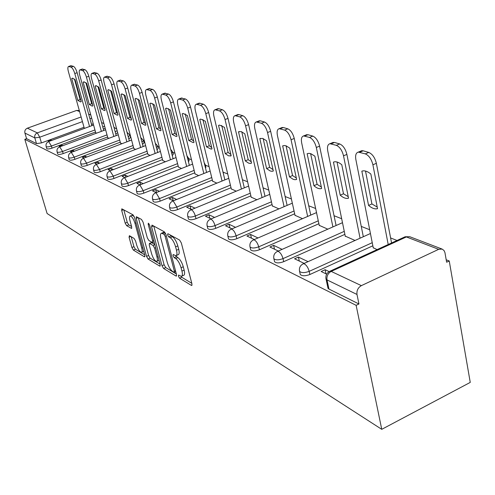 <?xml version="1.0" encoding="UTF-8"?>
<svg xmlns="http://www.w3.org/2000/svg" width="495" height="495" viewBox="0 0 495 495"><rect width="100%" height="100%" fill="white"/><g stroke="black" fill="none" stroke-linecap="round" stroke-linejoin="round"><path stroke-width="0.74" d="M178.423 276.21L179.586 278.209L191.386 285.386L191.72 285.485L191.942 283.839L181.343 242.989L179.617 240.075L167.885 233.72L167.545 234.89L168.715 236.876L170.206 237.693C172.439 239.289 174.24 242.346 175.607 246.856L176.492 250.241C177.278 253.564 177.062 255.383 175.836 255.698L173.163 254.51L173.021 255.692L174.19 257.685L175.688 258.545C177.922 260.209 179.716 263.266 181.065 267.727L181.943 271.062C182.711 274.298 182.494 276.055 181.294 276.346L178.559 275.065L178.423 276.21M181.022 276.334L181.764 277.262L191.806 283.332M170.125 234.933L172.427 236.765L170.206 237.693M175.564 255.686L177.884 257.604L175.688 258.545M103.356 129.108L105.169 128.168M115.762 133.922L117.705 132.716M128.805 138.965L130.612 137.363L130.08 135.37M142.535 144.255L144.107 142.708L143.575 140.679M157.008 149.806L158.32 148.339L157.787 146.279M172.291 155.64L173.312 154.279L172.774 152.182M188.44 161.76L189.139 160.553L188.607 158.419M205.536 168.164L205.889 167.186L205.357 165.027M223.635 174.778L223.103 172.025M129.405 235.682L129.059 237.198L131.899 247.494L133.378 250.086L144.447 256.825L144.843 255.327L134.529 217.466L132.994 214.818L121.795 208.816L121.683 210.462L125.173 223.115L126.652 225.695L131.552 228.412L131.67 226.79L129.938 220.461C129.269 217.8 129.381 216.327 130.272 216.049C131.986 216.525 133.551 218.926 134.974 223.257L141.756 248.131C142.399 250.705 142.288 252.116 141.415 252.357C139.689 251.831 138.117 249.418 136.694 245.118L135.581 241.034L134.077 238.417L129.405 235.682M24.812 139.318L356.134 305.328L381.75 429.332L47.105 213.518L24.812 139.318L26.582 138.668L24.911 133.081C24.465 130.81 25.288 129.183 27.374 128.186L76.669 110.422L79.324 110.546M162.001 265.716L163.597 268.476L175.997 276.018L176.307 276.111L176.492 274.49L165.98 234.611L164.315 231.79L152.002 225.114L151.569 226.76L162.001 265.716L164.123 264.806L165.72 267.56L176.362 273.995M159.774 266.143L148.067 259.021L146.532 256.348L136.199 218.382L136.342 216.705L141.49 219.421L143.061 222.119L147.3 237.81L148.865 240.521L152.479 242.513L152.639 240.855L148.209 224.365L148.321 223.177L149.62 225.132L160.213 264.633L159.774 266.143L160.337 265.902M93.221 123.744L91.544 124.517M84.02 127.283L41.431 142.925L39.736 137.202L34.805 137.888L24.911 133.081M438.663 249.332L406.37 236.938L331.198 271.409L361.362 285.634L438.663 249.332L442.128 249.084L444.003 250.495L444.925 252.512L446.626 262.226L449.243 260.976L446.199 259.782M397.033 240.471L390.604 237.947M369.685 229.73L361.27 226.425M341.674 218.728L334.057 215.733M315.649 208.506L308.744 205.79M291.406 198.984L285.139 196.521M268.779 190.092L263.068 187.853M247.599 181.776L242.401 179.735M227.737 173.974L223.14 172.167M209.076 166.648L205.4 165.2M191.503 159.743L188.663 158.629M174.933 153.233L172.835 152.411M159.279 147.089L157.849 146.526M144.466 141.267L143.643 140.945M449.243 260.976L470.25 382.406L381.75 429.332M361.362 285.634C358.021 287.614 356.561 290.559 356.988 294.463L326.991 279.885L326.044 279.1L325.871 278.221M356.134 305.328L358.943 303.986L356.988 294.463M373.236 247.723L377.085 249.61M329.138 271.613L325.11 269.707L325.995 273.828M325.11 269.707L321.156 271.514L326.663 274.143M345.25 236.127L355.033 240.465M308.051 261.638L298.411 257.078L299.296 261.057M298.411 257.078L294.568 258.798L304.165 263.389M319.238 225.349L327.814 229.166M282.094 249.356L273.63 245.353L274.515 249.208M273.63 245.353L269.893 246.999L278.314 251.027M295.008 215.306L302.501 218.666M257.988 237.953L250.569 234.444L251.454 238.182M250.569 234.444L246.925 236.016L254.312 239.549M272.374 205.926L278.914 208.884M235.552 227.341L229.055 224.272L229.934 227.892M229.055 224.272L225.51 225.776L231.969 228.863M251.182 197.146L256.874 199.739M214.607 217.435L208.94 214.756L209.812 218.264M208.94 214.756L205.481 216.197L211.124 218.895M231.307 188.911L236.239 191.181M195.024 208.172L190.086 205.833L190.952 209.249M190.086 205.833L186.708 207.219L191.627 209.571M212.621 181.164L216.878 183.144M176.659 199.485L172.378 197.462L173.238 200.778M172.378 197.462L169.086 198.792L173.349 200.828M195.024 173.875L198.674 175.595M159.415 191.324L155.721 189.579L156.488 192.499M155.721 189.579L152.503 190.866L156.179 192.623M178.429 166.994L181.529 168.479M143.185 183.651L140.017 182.154L140.685 184.641M140.017 182.154L136.88 183.391L140.029 184.895M162.744 160.498L165.349 161.766M127.883 176.412L125.192 175.137L125.767 177.241M125.192 175.137L122.123 176.338L124.802 177.618M147.9 154.341L150.059 155.424M113.435 169.575L111.171 168.504L111.66 170.261M111.171 168.504L108.17 169.661L110.422 170.738M133.829 148.512L135.587 149.422M99.767 163.109L97.892 162.224L98.301 163.672M97.892 162.224L94.96 163.344L96.822 164.235M120.477 142.981L121.869 143.729M86.817 156.989L85.301 156.265L85.629 157.435M85.301 156.265L82.43 157.354L83.94 158.078M107.786 137.721L108.844 138.328M74.541 151.179L73.34 150.61L73.6 151.526M73.34 150.61L70.525 151.662L71.719 152.231M95.708 132.716L96.469 133.192M62.871 145.66L61.962 145.227L62.16 145.92M61.962 145.227L59.208 146.248L60.112 146.681M95.516 132.017L52.037 148.129L51.431 146.05C48.64 146.959 46.877 147.126 46.14 146.545L46.747 148.611C47.489 149.199 49.252 149.038 52.037 148.129M107.588 136.985L63.174 153.586L62.562 151.464C59.697 152.404 57.878 152.565 57.104 151.946L57.723 154.069C58.497 154.688 60.316 154.527 63.174 153.586M120.266 142.201L74.887 159.328L74.269 157.156C71.33 158.122 69.448 158.282 68.638 157.633L69.263 159.798C70.08 160.454 71.954 160.3 74.887 159.328M133.613 147.689L87.225 165.373L86.594 163.146C83.575 164.148 81.632 164.303 80.778 163.61L80.741 163.474M147.671 153.469L100.231 171.753L99.594 169.463C96.482 170.503 94.477 170.651 93.574 169.915L93.53 169.766M162.502 159.569L113.961 178.478L113.318 176.14C110.113 177.21 108.04 177.358 107.081 176.573L107.038 176.399M178.175 166.011L128.483 185.6L127.828 183.193C124.53 184.307 122.376 184.449 121.368 183.614L121.318 183.416M194.764 172.823L143.866 193.137L143.203 190.668C139.8 191.825 137.567 191.955 136.496 191.064L136.434 190.841M212.349 180.044L160.182 201.137L159.52 198.6C156.005 199.801 153.679 199.924 152.547 198.971L152.479 198.712M231.017 187.71L177.532 209.639L176.857 207.028C173.231 208.277 170.806 208.395 169.599 207.368L169.525 207.071M250.878 195.859L196.008 218.697L195.327 216.006C191.571 217.311 189.047 217.41 187.754 216.315L187.673 215.969M272.058 204.54L215.721 228.362L215.034 225.59C211.148 226.951 208.513 227.038 207.127 225.85L207.034 225.454M294.673 213.809L236.808 238.695L236.121 235.837C232.087 237.26 229.327 237.334 227.836 236.053L227.731 235.589M318.891 223.728L259.411 249.777L258.718 246.826C254.529 248.317 251.639 248.366 250.037 246.98L249.913 246.442M344.885 234.364L283.703 261.682L283.01 258.631C278.654 260.197 275.61 260.228 273.884 258.718L273.747 258.087M372.853 245.798L309.876 274.515L309.183 271.359C304.654 273.005 301.443 273.005 299.568 271.365L299.413 270.617M51.777 140.407L51.127 140.104L48.43 141.094L49.073 141.403M84.206 127.945L84.688 128.304M51.127 140.104L51.27 140.592M81.372 165.701L81.409 165.831C82.269 166.53 84.206 166.376 87.225 165.373M94.174 172.043L94.211 172.192C95.12 172.934 97.125 172.786 100.231 171.753M107.687 178.738L107.731 178.912C108.69 179.697 110.762 179.555 113.961 178.478M121.974 185.817L122.024 186.009C123.032 186.85 125.186 186.714 128.483 185.6M137.103 193.304L137.158 193.526C138.229 194.424 140.469 194.294 143.866 193.137M153.147 201.248L153.215 201.502C154.353 202.461 156.674 202.337 160.182 201.137M170.2 209.682L170.274 209.973C171.487 211 173.906 210.895 177.532 209.639M188.354 218.654L188.44 218.988C189.733 220.102 192.258 220.003 196.008 218.697M207.721 228.226L207.813 228.61C209.199 229.804 211.835 229.723 215.721 228.362M228.424 238.448L228.535 238.899C230.02 240.186 232.78 240.118 236.808 238.695M250.606 249.4L250.73 249.919C252.332 251.312 255.228 251.268 259.411 249.777M274.44 261.15L274.583 261.756C276.315 263.272 279.353 263.247 283.703 261.682M300.106 273.791L300.267 274.502C302.148 276.154 305.347 276.161 309.876 274.515M26.582 138.668L36.5 143.606L41.431 142.925M358.943 303.986L328.965 289.074L328.012 288.276L327.832 287.434M181.832 276.111L183.478 275.393C184.685 275.102 184.901 273.345 184.14 270.115L181.943 271.062M177.884 257.604C180.124 259.262 181.919 262.319 183.268 266.774L184.14 270.115M176.356 255.476L178.039 254.758C179.27 254.442 179.493 252.617 178.707 249.301L176.492 250.241M172.427 236.765C174.661 238.355 176.461 241.405 177.829 245.916L178.707 249.301M153.784 226.085L164.123 264.806M174.011 272.25L174.358 271.173L165.132 236.257L163.975 234.284L161.543 233.213C160.349 233.553 160.151 235.379 160.955 238.683L167.236 262.338C168.554 266.663 170.299 269.657 172.464 271.316L174.011 272.25M163.257 232.501L165.256 232.873M160.089 264.157L150.14 258.142L148.067 259.021M138.371 217.732L148.605 255.476L150.14 258.142M151.649 253.929C153.11 258.371 154.756 260.865 156.593 261.416C157.509 261.174 157.651 259.739 157.008 257.115L154.607 248.174L153.023 245.446L149.41 243.435L149.261 245.068L151.649 253.929M156.971 261.255L159.068 260.364M151.39 242.606L154.768 244.338M141.756 252.215L143.767 251.386M134.133 216.389L132.047 215.331M123.8 209.837L127.221 222.28L128.706 224.86L131.59 226.487M131.2 236.734L133.935 246.652L135.413 249.239L144.713 254.863M377.53 208.667L370.842 174.036C367.952 171.629 365.31 170.583 362.909 170.893L361.845 171.165L368.558 205.425C371.491 207.974 374.214 209.113 376.72 208.84L377.53 208.667M388.21 244.518L372.902 164.792C371.467 159.112 368.936 155.467 365.304 153.871L358.312 152.114C355.979 152.769 355.163 155.257 355.862 159.576L373.298 248.038M377.227 207.077L371.918 203.946L365.514 171.06M360.607 151.154L361.746 150.684L363.188 150.802L368.763 152.423C372.401 154.013 374.938 157.645 376.367 163.325L372.902 164.792M391.564 242.977L376.367 163.325M371.918 203.946L368.558 205.425M348.529 198.186L341.785 164.761C339.125 162.508 336.699 161.525 334.515 161.815L333.457 162.106L340.22 195.185C342.924 197.573 345.417 198.637 347.694 198.377L348.529 198.186M360.069 238.194L343.524 155.801C342.107 150.325 339.712 146.836 336.346 145.338L329.924 143.717C327.758 144.354 327.034 146.774 327.752 150.975L345.312 236.431M348.226 196.67L343.493 193.774L337.033 162.007M332.293 142.746L334.552 142.455L339.712 143.958C343.091 145.443 345.485 148.927 346.89 154.403L343.524 155.801M363.324 236.728L346.89 154.403M343.493 193.774L340.22 195.185M321.639 188.471L314.863 156.173L310.866 153.698L309.029 153.351L307.135 153.704L313.917 185.681C316.416 187.927 318.712 188.929 320.791 188.682L321.639 188.471M332.912 226.914L316.317 147.473C314.925 142.189 312.661 138.841 309.524 137.431L303.602 135.933C301.585 136.552 300.948 138.903 301.684 142.993L319.3 225.64M321.335 187.005L317.103 184.332L310.625 153.623M306.021 134.956L308.014 134.714L312.797 136.113C315.94 137.511 318.205 140.852 319.597 146.136L316.317 147.473M336.086 225.516L319.597 146.136M317.103 184.332L313.917 185.681M296.635 179.431L289.847 148.191L286.153 145.858L284.464 145.524L282.651 145.895L289.445 176.833L293.226 179.326L294.971 179.704L296.635 179.431M307.649 216.439L291.054 139.739C289.68 134.634 287.533 131.416 284.613 130.086L279.137 128.694C277.256 129.294 276.693 131.59 277.435 135.568L295.07 215.585M296.326 178.021L292.551 175.546L286.06 145.827M281.587 127.729L283.344 127.524L287.799 128.824C290.732 130.148 292.879 133.359 294.247 138.458L291.054 139.739M310.742 215.096L294.247 138.458M292.551 175.546L289.445 176.833M283.097 145.716L282.651 145.895M273.327 171.01L266.545 140.753L262.715 138.421L259.832 138.612L266.607 168.585L270.122 170.936L271.73 171.289L273.327 171.01M284.087 206.681L267.535 132.536C266.18 127.605 264.138 124.505 261.41 123.249L256.33 121.956C254.572 122.537 254.071 124.771 254.832 128.65L272.429 206.192M273.017 169.637L269.639 167.347L263.161 138.563M258.798 120.997L260.364 120.823L264.516 122.036C267.257 123.286 269.299 126.38 270.647 131.311L267.535 132.536M287.106 205.394L270.647 131.311M269.639 167.347L266.607 168.585M260.463 138.365L259.832 138.612M251.547 163.14L244.784 133.811L241.22 131.596L238.51 131.812L245.26 160.869L248.527 163.096L250.018 163.43L251.547 163.14M262.065 197.567L245.582 125.817C244.252 121.04 242.309 118.058 239.747 116.863L235.026 115.657C233.38 116.22 232.941 118.398 233.702 122.185L251.243 197.4M251.237 161.797L248.212 159.681L241.758 131.781M237.495 114.71L238.893 114.568L242.773 115.7C245.341 116.882 247.29 119.864 248.614 124.641L245.582 125.817M265.011 196.336L248.614 124.641M248.212 159.681L245.26 160.869M239.277 131.509L238.51 131.812M231.146 155.77L224.414 127.314L219.489 125.08L218.536 125.439L225.25 153.636L228.653 155.882L231.146 155.77M241.43 189.041L225.046 119.53C223.74 114.902 221.884 112.019 219.477 110.886L215.078 109.76C213.531 110.311 213.147 112.433 213.914 116.127L231.363 189.158M230.831 154.452L228.133 152.497L221.717 125.433M217.546 108.826L218.79 108.708L222.428 109.766C224.841 110.892 226.698 113.77 228.003 118.398L225.046 119.53M244.307 187.853L228.003 118.398M228.133 152.497L225.25 153.636M219.421 125.099L218.536 125.439M212.002 148.853L205.314 121.219L200.716 119.097L199.788 119.456L206.465 146.848L211.192 149.131L212.002 148.853M222.057 181.04L205.796 113.64C204.509 109.148 202.733 106.363 200.469 105.287L196.354 104.228C194.906 104.767 194.566 106.833 195.339 110.441L212.677 181.405M211.687 147.547L209.28 145.747L202.907 119.487M198.811 103.313L199.937 103.208L203.352 104.204C205.623 105.28 207.399 108.058 208.68 112.544L205.796 113.64M224.866 179.902L208.68 112.544M209.28 145.747L206.465 146.848M200.76 119.085L199.788 119.456M194.003 142.343L187.364 115.49L183.063 113.46L182.166 113.831L188.787 140.462L193.205 142.634L194.003 142.343L193.205 142.634M203.835 173.522L187.71 108.102C186.442 103.74 184.74 101.048 182.612 100.021L178.757 99.031C177.396 99.551 177.099 101.568 177.872 105.089L195.086 174.104M193.681 141.056L191.534 139.398L185.217 113.893M181.195 98.128L185.421 98.981C187.562 100.002 189.263 102.688 190.526 107.05L187.71 108.102M206.582 172.427L190.526 107.05M191.534 139.398L188.787 140.462M183.2 113.442L182.166 113.831M177.043 136.218L170.459 110.094L166.425 108.158L165.559 108.535L172.124 134.442L176.269 136.515L177.043 136.218M186.665 166.45L170.688 102.892C169.439 98.654 167.811 96.049 165.8 95.065L162.181 94.137C160.894 94.638 160.64 96.612 161.419 100.052L178.485 167.217M176.721 134.937L174.809 133.415L168.554 108.628M164.6 93.252L168.541 94.056C170.565 95.034 172.198 97.639 173.436 101.871L170.688 102.892M189.35 165.386L173.436 101.871M174.809 133.415L172.124 134.442M166.642 108.133L165.559 108.535M161.042 130.439L154.514 105.008L150.727 103.152L149.886 103.535L156.395 128.756L160.287 130.742L161.042 130.439M170.459 159.774L154.638 97.979C153.413 93.858 151.847 91.328 149.942 90.393L146.545 89.515C145.332 90.003 145.109 91.934 145.883 95.3L162.799 160.708M160.714 129.152L159.025 127.766L152.825 103.665M148.933 88.648L152.627 89.416C154.539 90.35 156.104 92.874 157.323 96.995L154.638 97.979M173.083 158.746L157.323 96.995M159.025 127.766L156.395 128.756M151.006 103.121L149.886 103.535M145.914 124.969L139.454 100.207L135.89 98.425L135.073 98.808L141.52 123.379L145.184 125.284L145.914 124.969M155.139 153.462L139.479 93.338C138.272 89.329 136.768 86.873 134.962 85.975L131.763 85.146C130.618 85.629 130.426 87.51 131.206 90.802L147.956 154.551M145.579 123.688L144.088 122.42L137.963 98.981M134.126 84.299L137.585 85.035C139.398 85.926 140.908 88.376 142.108 92.386L139.479 93.338M157.701 152.472L142.108 92.386M144.088 122.42L141.52 123.379M136.218 98.394L135.073 98.808M131.596 119.796L125.198 95.653L121.838 93.945L121.052 94.335L127.432 118.293L130.884 120.112L131.596 119.796M140.63 147.498L125.142 88.951C123.954 85.041 122.506 82.659 120.792 81.799L117.773 81.019C116.69 81.483 116.529 83.327 117.303 86.551L133.885 148.717M131.255 118.503L129.944 117.358L123.892 94.545M120.112 80.184L123.36 80.889C125.08 81.743 126.528 84.125 127.71 88.023L125.142 88.951M143.135 146.539L127.71 88.023M129.944 117.358L127.432 118.293M122.209 93.914L121.052 94.335M118.02 114.89L111.691 91.346L108.516 89.7L107.761 90.09L114.067 113.46L117.327 115.211L118.02 114.89M126.868 141.842L111.554 84.787C110.391 80.982 108.993 78.668 107.366 77.845L104.513 77.102C103.48 77.554 103.35 79.361 104.123 82.517L120.533 143.173M117.674 113.584L116.529 112.563L110.552 90.35M106.815 76.286L109.878 76.954C111.511 77.777 112.909 80.091 114.073 83.896L111.554 84.787M129.325 140.908L114.073 83.896M116.529 112.563L114.067 113.46M108.925 89.675L107.761 90.09M105.132 110.23L98.87 87.256L95.869 85.672L95.139 86.062L101.376 108.875L104.464 110.558L105.132 110.23M113.8 136.472L98.672 80.846C97.521 77.133 96.172 74.881 94.625 74.089L91.928 73.384C90.95 73.829 90.839 75.593 91.606 78.686L107.842 137.907M104.773 108.912L103.789 108.003L97.886 86.365M94.199 72.592L97.082 73.229C98.641 74.015 99.99 76.267 101.129 79.98L98.672 80.846M116.207 135.568L101.129 79.98M103.789 108.003L101.376 108.875M96.302 85.654L95.139 86.062M92.881 105.806L86.693 83.37L83.841 81.842L83.135 82.232L89.31 104.513L92.231 106.14L92.881 105.806M101.376 131.367L86.427 77.096C85.301 73.477 83.995 71.28 82.517 70.519L79.961 69.851C79.033 70.284 78.946 72.016 79.714 75.042L95.764 132.901M92.516 104.464L91.668 103.665L85.852 82.585M82.201 69.071L84.923 69.684C86.408 70.445 87.714 72.635 88.834 76.255L86.427 77.096M103.74 130.494L88.834 76.255M91.668 103.665L89.31 104.513M84.299 81.83L83.135 82.232M81.223 101.593L75.098 79.67L72.394 78.198L71.719 78.594L77.82 100.361L80.592 101.927L81.223 101.593M89.552 126.516L74.782 73.532C73.668 69.993 72.412 67.858 71.002 67.122L68.576 66.491C67.691 66.912 67.629 68.607 68.384 71.577L84.255 128.125M80.84 100.231L80.134 99.538L74.392 78.996M70.779 65.73L73.359 66.311C74.776 67.048 76.038 69.176 77.14 72.709L74.782 73.532M91.866 125.668L77.14 72.709M80.134 99.538L77.82 100.361M72.87 78.191L71.719 78.594M181.764 277.262L179.586 278.209M170.93 235.954L168.715 236.876M176.381 256.744L174.19 257.685M104.606 126.12L102.793 127.06M117.136 130.624L115.193 131.825M127.023 132.301L130.036 135.222L128.23 136.818M140.784 137.616L143.531 140.518L141.954 142.053M155.312 143.259L157.738 146.093L156.426 147.553M170.67 149.286L172.724 151.977L171.697 153.326M186.937 155.758L188.552 158.19L187.846 159.39M204.212 162.787L205.295 164.761L204.936 165.732M222.676 170.787L223.035 172.279M91.631 124.486L89.972 118.862M82.43 121.615L39.736 137.202L37.323 132.877L81.124 116.962M79.602 111.548L76.669 110.422M27.374 128.186L37.323 132.877C35.195 133.898 34.359 135.568 34.805 137.888L36.5 143.606M94.947 129.962L51.431 146.05L48.665 141.551C46.499 142.554 45.658 144.212 46.14 146.545M107.007 134.881L62.562 151.464L59.691 146.842C57.476 147.863 56.616 149.564 57.104 151.946M119.685 140.048L74.269 157.156L71.286 152.398C69.022 153.444 68.137 155.189 68.638 157.633M133.025 145.487L86.594 163.146L83.488 158.245C81.174 159.328 80.27 161.116 80.778 163.61L81.409 165.831M147.077 151.21L99.594 169.463L96.358 164.414C93.988 165.522 93.06 167.36 93.574 169.915L94.211 172.192M161.902 157.255L113.318 176.14L109.94 170.924C107.514 172.068 106.561 173.949 107.081 176.573L107.731 178.912M177.575 163.635L127.828 183.193L124.734 177.903L124.301 177.81C121.813 178.986 120.842 180.916 121.368 183.614L122.024 186.009M194.158 170.385L143.203 190.668L139.98 185.198L139.51 185.105C136.96 186.312 135.958 188.298 136.496 191.064L137.158 193.526M211.736 177.538L159.52 198.6L156.154 192.945L155.64 192.84C153.029 194.083 151.996 196.131 152.547 198.971L153.215 201.502M230.404 185.13L176.857 207.028L173.349 201.174L172.786 201.057C170.101 202.344 169.042 204.447 169.599 207.368L170.274 209.973M250.26 193.205L195.327 216.006C194.43 212.968 193.205 210.944 191.658 209.942L191.039 209.812C188.279 211.142 187.184 213.308 187.754 216.315L188.44 218.988M271.433 201.805L215.034 225.59C214.118 222.453 212.838 220.355 211.192 219.297L210.511 219.149C207.677 220.523 206.545 222.756 207.127 225.85L207.813 228.61M294.055 210.988L236.121 235.837C235.187 232.601 233.838 230.416 232.081 229.296L231.332 229.136C228.412 230.559 227.248 232.86 227.836 236.053L228.535 238.899M318.273 220.82L258.718 246.826C257.771 243.478 256.354 241.207 254.467 240.019L253.638 239.84C250.631 241.306 249.431 243.689 250.037 246.98L250.73 249.919M344.266 231.357L283.01 258.631C282.045 255.172 280.554 252.803 278.53 251.54L277.608 251.336C274.508 252.858 273.265 255.321 273.884 258.718L274.583 261.756M372.24 242.692L309.183 271.359C308.206 267.77 306.628 265.301 304.45 263.953L303.423 263.724C300.224 265.301 298.937 267.851 299.568 271.365L300.267 274.502M302.662 264.083L370.433 233.522M276.953 251.639L342.484 222.688M253.075 240.094L316.522 212.596M230.843 229.352L292.335 203.173M210.084 219.335L269.744 194.356M190.668 209.967L248.601 186.083M172.458 201.193L228.77 178.311M155.356 192.957L210.14 170.998M139.256 185.204L192.592 164.105M124.078 177.897L176.041 157.589M109.742 171.004L160.399 151.433M96.178 164.482L145.598 145.598M83.333 158.307L131.577 140.06M71.144 152.448L118.268 134.801M59.567 146.885L105.614 129.795M328.965 289.074L326.991 279.885C326.552 276.117 327.95 273.296 331.198 271.409L330.06 271.161L329.169 271.594M91.655 118.088L90.059 118.831L89.564 117.389M88.729 114.401L89.948 114.605L88.648 114.11M328.012 288.276L326.044 279.1C325.394 275.449 326.737 272.801 330.06 271.161L405.139 236.758L409.755 236.721L405.139 236.758L404.186 237.192M183.268 266.774L181.065 267.727M177.829 245.916L175.607 246.856M192.054 285.089L191.386 285.386M153.537 225.949L151.569 226.76M176.61 275.752L175.997 276.018M165.72 267.56L163.597 268.476M175.49 270.685L174.358 271.173M166.283 235.775L165.132 236.257M165.621 233.597L163.975 234.284M164.625 232.532L162.434 233.442M148.605 255.476L146.532 256.348M138.124 217.596L136.199 218.382M153.716 240.409L152.639 240.855M149.143 223.981L148.209 224.365M158.078 256.664L157.008 257.115M155.678 247.723L154.607 248.174M154.861 244.672L153.023 245.446M151.792 242.624L149.676 243.509M142.764 247.704L141.756 248.131M135.989 222.843L134.974 223.257M131.794 228.152L131.311 228.35M128.706 224.86L126.652 225.695M127.221 222.28L125.173 223.115M123.558 209.707L121.683 210.462M144.967 256.602L144.447 256.825M135.413 249.239L133.378 250.086M133.935 246.652L131.899 247.494M130.779 236.486L129.059 237.198M363.188 150.802L359.747 152.231M368.763 152.423L365.304 153.871M334.552 142.455L331.204 143.822M339.712 143.958L336.346 145.338M308.014 134.714L304.759 136.026M312.797 136.113L309.524 137.431M283.344 127.524L280.176 128.78M287.799 128.824L284.613 130.086M260.364 120.823L257.27 122.03M264.516 122.036L261.41 123.249M238.893 114.568L235.88 115.725M242.773 115.7L239.747 116.863M218.79 108.708L215.851 109.822M222.428 109.766L219.477 110.886M199.937 103.208L197.066 104.284M203.352 104.204L200.469 105.287M182.21 98.041L179.407 99.08M185.421 98.981L182.612 100.021M165.516 93.178L162.781 94.174M168.541 94.056L165.8 95.065M149.762 88.586L147.095 89.552M152.627 89.416L149.942 90.393M134.881 84.249L132.27 85.183M137.585 85.035L134.962 85.975M120.799 80.141L118.243 81.05M123.36 80.889L120.792 81.799M107.446 76.249L104.946 77.127M109.878 76.954L107.366 77.845M94.774 72.555L92.324 73.409M97.082 73.229L94.625 74.089M82.733 69.046L80.332 69.875M84.923 69.684L82.517 70.519M71.268 65.705L68.923 66.509M73.359 66.311L71.002 67.122M116.727 129.108L113.961 127.277M48.665 141.551L93.58 125.031M103.919 123.608L101.549 122.525M90.808 115.05L89.948 114.605M442.128 249.084L409.755 236.721M175.75 271.656L174.339 272.269M163.734 232.304L161.543 233.213M154.1 241.832L152.615 242.451M151.526 242.55L149.41 243.435M132.357 215.201L130.272 216.049M361.746 150.684L358.312 152.114M377.499 208.494L376.72 208.84M333.265 142.35L329.924 143.717M348.499 198.031L347.694 198.377M306.857 134.628L303.602 135.933M321.614 188.335L320.791 188.682M282.305 127.444L279.137 128.694M296.61 179.32L295.781 179.66M259.417 120.755L256.33 121.956M273.302 170.917L272.479 171.251M238.033 114.5L235.026 115.657M251.528 163.065L250.705 163.399M218.01 108.653L215.078 109.76M231.134 155.715L230.317 156.036M199.219 103.158L196.354 104.228M211.996 148.816L211.192 149.131M181.554 97.998L178.757 99.031M164.915 93.134L162.181 94.137M177.037 136.224L176.269 136.515M149.212 88.549L146.545 89.515M160.968 130.482L160.287 130.742M134.374 84.212L131.763 85.146M145.784 125.056L145.184 125.284M120.328 80.11L117.773 81.019M131.423 119.914L130.884 120.112M107.013 76.218L104.513 77.102M117.81 115.038L117.327 115.211M94.372 72.53L91.928 73.384M104.891 110.404L104.464 110.558M82.356 69.022L79.961 69.851M92.615 105.998L92.231 106.14M70.921 65.68L68.576 66.491M80.939 101.803L80.592 101.927"/></g></svg>
